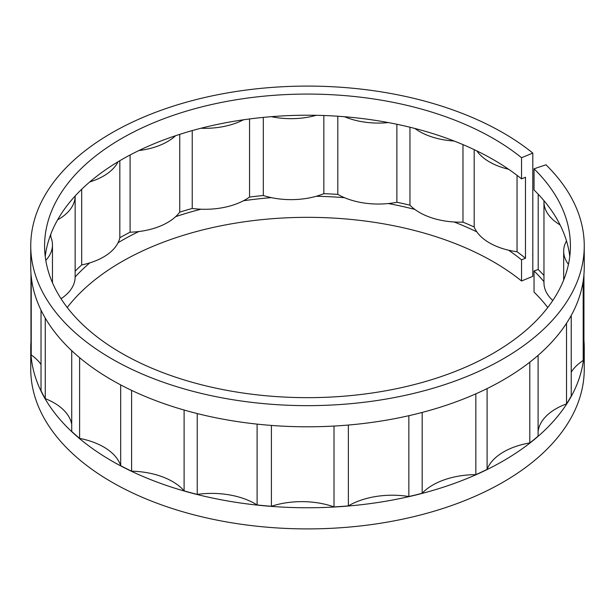 <?xml version="1.0" encoding="UTF-8"?>
<svg xmlns="http://www.w3.org/2000/svg" width="615" height="615" viewBox="0 0 615 615"><rect width="100%" height="100%" fill="white"/><g stroke="black" fill="none" stroke-linecap="round" stroke-linejoin="round"><path stroke-width="0.92" d="M45.794 260.383A57.441 33.164 0 0 0 52.467 244.862A57.441 33.164 0 0 0 50.238 235.714A262.913 151.79 0 0 0 45.226 256.44M61.046 298.729A57.441 33.164 0 0 0 75.145 276.965L75.145 195.993A262.913 151.79 0 0 0 57.595 219.855A57.441 33.164 0 0 0 75.145 195.993A57.441 33.164 0 0 0 75.145 195.985A262.913 151.79 0 0 1 89.79 181.917A57.441 33.164 0 0 0 118.057 161.76A262.913 151.79 0 0 0 89.79 181.917M543.968 275.474A267.748 154.58 0 0 0 538.202 269.524L534.035 270.946A262.913 151.79 0 0 1 543.968 281.639M67.235 307.5A262.913 151.79 0 0 1 281.055 218.11A262.913 151.79 0 0 1 521.543 280.986L521.543 259.838A262.913 151.79 0 0 0 508.605 250.213A57.441 33.164 0 0 0 517.038 251.75L517.038 175.337M547.765 307.5A262.913 151.79 0 0 0 534.035 292.094L534.035 270.946M81.687 189.274L81.687 264.927A57.441 33.164 0 0 0 89.79 262.882A262.913 151.79 0 0 0 75.145 276.958A57.441 33.164 0 0 1 75.145 276.965M130.088 154.995L130.088 232.209A57.441 33.164 0 0 0 138.852 231.532A262.913 151.79 0 0 0 118.057 242.733A57.441 33.164 0 0 0 119.833 237.728L119.833 160.707M192.234 130.588L192.234 208.462A57.441 33.164 0 0 0 200.982 209.208A262.913 151.79 0 0 0 175.652 216.657A57.441 33.164 0 0 0 179.741 212.129L179.741 134.347M263.312 117.38L263.312 195.516A57.441 33.164 0 0 0 271.361 197.63A262.913 151.79 0 0 0 243.455 200.767A57.441 33.164 0 0 0 249.552 197.061L249.552 118.956M337.812 116.235L337.812 194.394A57.441 33.164 0 0 0 344.546 197.707A262.913 151.79 0 0 0 316.218 196.277A57.441 33.164 0 0 0 323.844 193.687L323.844 115.52M409.959 127.228L409.959 205.164A57.441 33.164 0 0 0 414.856 209.423A262.913 151.79 0 0 0 388.311 203.542A57.441 33.164 0 0 0 396.875 202.266L396.875 124.261M474.18 149.622L474.18 227.004A57.441 33.164 0 0 0 476.848 231.87A262.913 151.79 0 0 0 454.139 221.992A57.441 33.164 0 0 0 462.98 222.138L462.98 144.61M521.543 280.986L532.805 276.343L532.805 255.194A276.75 159.777 0 0 0 532.628 255.056M30.965 341.679A276.75 159.777 0 0 0 30.75 347.982A276.75 159.777 0 0 0 307.5 507.759A276.75 159.777 0 0 0 584.25 347.982A276.75 159.777 0 0 0 583.942 340.418M30.75 347.982L30.75 369.131A276.75 159.777 0 0 0 307.5 528.908A276.75 159.777 0 0 0 584.25 369.131L584.25 347.982M534.035 168.825A262.913 151.79 0 0 1 570.413 245.869A262.913 151.79 0 0 1 307.5 397.659A262.913 151.79 0 0 1 44.588 245.869A262.913 151.79 0 0 1 227.35 101.298A262.913 151.79 0 0 1 521.543 157.724L532.805 153.081A276.75 159.777 0 0 0 223.13 93.695A276.75 159.777 0 0 0 30.75 245.869A276.75 159.777 0 0 0 307.5 405.646A276.75 159.777 0 0 0 584.25 245.869A276.75 159.777 0 0 0 545.959 164.774L534.035 168.825L534.035 189.974A262.913 151.79 0 0 1 544.006 200.713A57.441 33.164 0 0 0 543.968 201.881A57.441 33.164 0 0 0 560.104 224.921A262.913 151.79 0 0 0 544.006 200.713M521.543 157.724L521.543 178.873A262.913 151.79 0 0 0 508.605 169.24A262.913 151.79 0 0 0 476.848 150.906A262.913 151.79 0 0 0 454.139 141.027A262.913 151.79 0 0 0 414.856 128.458A262.913 151.79 0 0 0 388.311 122.57A262.913 151.79 0 0 0 344.546 116.735A262.913 151.79 0 0 0 316.218 115.305A262.913 151.79 0 0 0 271.361 116.665A262.913 151.79 0 0 0 243.455 119.794A262.913 151.79 0 0 0 200.982 128.243A262.913 151.79 0 0 0 175.652 135.692A262.913 151.79 0 0 0 138.852 150.567A262.913 151.79 0 0 0 118.057 161.76M57.595 219.855A262.913 151.79 0 0 0 50.238 235.714M569.774 256.44A262.913 151.79 0 0 0 566.5 240.919A262.913 151.79 0 0 0 560.104 224.921M30.75 245.869L30.75 267.018A276.75 159.777 0 0 0 307.5 426.795A276.75 159.777 0 0 0 584.25 267.018L584.25 245.869M532.805 153.081L532.805 255.194M521.543 178.873L525.479 177.251L525.479 258.215A267.748 154.58 0 0 0 517.038 251.75M583.942 274.582L583.942 352.164A276.535 159.654 0 0 1 583.181 360.505A61.439 35.47 0 0 0 571.235 372.16M583.181 281.04L583.181 360.505M571.235 315.434L571.235 395.991A276.535 159.654 0 0 1 566.523 403.894A61.439 35.47 0 0 0 538.102 431.607M566.523 323.282L566.523 403.894M538.102 355.362L538.102 436.104A276.535 159.654 0 0 1 529.792 442.946A61.439 35.47 0 0 0 487.095 469.383L487.095 388.58M529.792 362.189L529.792 442.946M475.841 393.838L475.841 474.649A276.535 159.654 0 0 0 487.095 469.383M422.174 412.434L422.174 493.261A61.439 35.47 0 0 1 475.841 474.649M408.852 415.694L408.852 496.528A276.535 159.654 0 0 0 422.174 493.261M348.374 425.042L348.374 505.884A61.439 35.47 0 0 1 408.852 496.528M334.007 426.064L334.007 506.906A276.535 159.654 0 0 0 348.374 505.884M271.407 425.434L271.407 506.276A61.439 35.47 0 0 1 334.007 506.906M257.108 424.127L257.108 504.961A276.535 159.654 0 0 0 271.407 506.276M197.231 413.564L197.231 494.399A61.439 35.47 0 0 1 257.108 504.961M184.108 410.036L184.108 490.862A276.535 159.654 0 0 0 197.231 494.399M131.602 390.371L131.602 471.175A61.439 35.47 0 0 1 184.108 490.862M120.678 384.898L120.678 465.693A276.535 159.654 0 0 0 131.602 471.175M79.604 357.661L79.604 438.41A61.439 35.47 0 0 1 120.678 465.693M71.717 350.673L71.717 431.399A276.535 159.654 0 0 0 79.604 438.41M45.256 318.063L45.256 398.643A61.439 35.47 0 0 1 71.717 424.442M41.02 310.144L41.02 390.648A276.535 159.654 0 0 0 45.256 398.643M31.227 276.412L31.227 354.947A61.439 35.47 0 0 1 41.02 364.495M30.965 273.321L30.965 347.982A276.535 159.654 0 0 0 31.227 354.947M543.968 201.881L543.968 282.846A57.441 33.164 0 0 0 552.793 300.504M476.848 231.87A57.441 33.164 0 0 0 508.605 250.213M414.856 209.423A57.441 33.164 0 0 0 454.139 221.992M344.546 197.707A57.441 33.164 0 0 0 388.311 203.542M89.79 262.882A57.441 33.164 0 0 0 118.057 242.733M476.848 150.906A57.441 33.164 0 0 0 508.605 169.24M414.856 128.458A57.441 33.164 0 0 0 454.139 141.027M344.546 116.735A57.441 33.164 0 0 0 388.311 122.57M271.361 197.63A57.441 33.164 0 0 0 316.218 196.277M200.982 209.208A57.441 33.164 0 0 0 243.455 200.767M138.852 231.532A57.441 33.164 0 0 0 175.652 216.657M200.982 128.243A57.441 33.164 0 0 0 243.455 119.794M271.361 116.665A57.441 33.164 0 0 0 316.218 115.305M138.852 150.567A57.441 33.164 0 0 0 175.652 135.692M130.088 232.209A267.748 154.58 0 0 0 119.833 237.728M81.687 264.927A267.748 154.58 0 0 0 75.145 271.169M50.776 234.269L50.776 236.883M566.5 240.919A57.441 33.164 0 0 0 563.678 251.174A57.441 33.164 0 0 0 568.445 264.396M538.202 194.209L538.202 269.524M521.543 259.838L525.479 258.215M474.18 227.004A267.748 154.58 0 0 0 462.98 222.138M409.959 205.164A267.748 154.58 0 0 0 396.875 202.266M337.812 194.394A267.748 154.58 0 0 0 323.844 193.687M263.312 195.516A267.748 154.58 0 0 0 249.552 197.061M192.234 208.462A267.748 154.58 0 0 0 179.741 212.129M52.467 282.754L52.467 244.862M563.678 279.994L563.678 251.174"/></g></svg>
